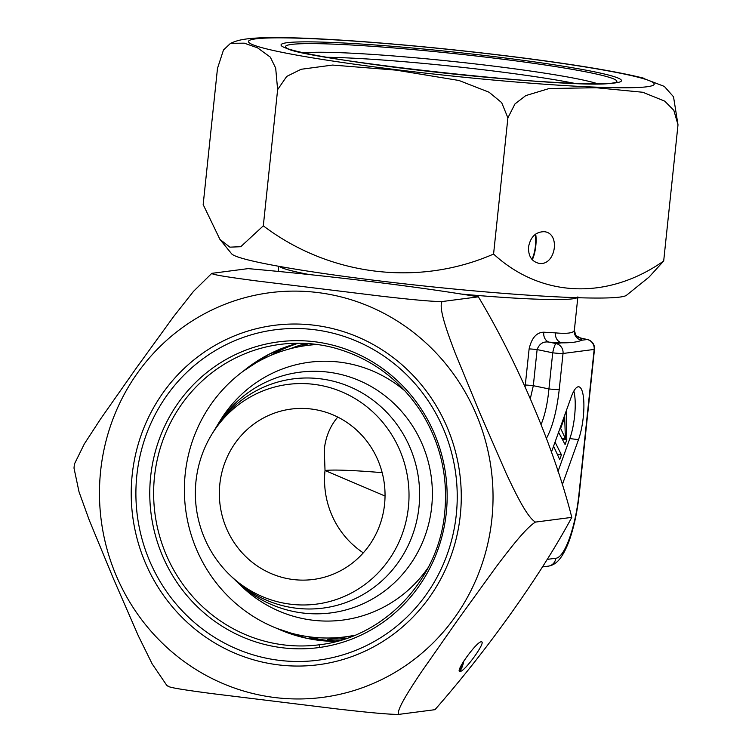 <?xml version="1.0" encoding="UTF-8"?>
<svg xmlns="http://www.w3.org/2000/svg" width="752" height="752" viewBox="0 0 752 752"><rect width="100%" height="100%" fill="white"/><g stroke="black" fill="none" stroke-linecap="round" stroke-linejoin="round"><path stroke-width="1.13" d="M219.922 239.38L229.896 247.154L240.753 246.712L263.313 225.844C329.827 276.181 418.657 286.841 493.575 254.054L507.891 117.848L501.669 102.629L489.044 92.214L459.011 80.492L396.06 70.133L332.563 65.067L301.082 69.287L286.709 76.422L277.629 89.638L275.683 68.103L270.306 57.114L257.56 47.837L244.259 43.165L230.535 43.325L223.485 49.999L217.488 68.385L203.172 204.591L219.922 239.38L231.597 253.772A198.942 12.737 6 0 0 408.233 284.256A198.942 12.737 6 0 0 619.874 297.078A198.942 12.737 6 0 0 626.491 295.273L648.797 277.291M493.575 254.054C541.149 297.698 607.212 300.546 663.687 261.01L678.003 124.804L673.82 110.328L664.749 101.153L642.791 92.27L596.317 87.74L549.242 88.51L525.78 95.589L514.979 103.926L507.891 117.848M528.524 246.994C528.233 256.178 531.758 261.64 539.09 263.369C555.634 266.18 560.954 232.97 544.166 231.691C535.725 231.804 530.508 236.899 528.524 246.994M535.142 234.455A14.673 3.798 -83 0 1 531.833 259.261M641.174 77.541L664.326 86.414L673.519 96.773L678.003 124.804M281.897 37.6L303.263 38.164M310.266 38.455L323.98 39.123M263.313 225.844L277.629 89.638M663.687 261.01L649.042 277.093M535.64 234.079A16.027 4.145 -83 0 1 532.256 259.76M74.429 464.012L84.337 443.906L100.646 418.873L136.563 367.709L173.787 316.366L193.499 291.362L211.82 273.343C211.368 274.847 237.153 278.325 255.699 280.806L382.157 296.288C402.198 298.544 430.37 301.665 442.073 301.552C438.219 307.822 447.901 333.832 454.96 352.491L479.936 413.186L506.35 473.76C514.988 492.118 527.114 517.498 535.509 522.085L571.793 517.367C540.998 574.81 487.804 649.521 434.966 709.681L398.682 714.4C386.772 714.503 358.45 711.354 338.306 709.089L211.876 693.588C193.424 691.135 167.903 687.666 168.429 686.191M535.509 522.085C525.939 527.65 508.634 550.361 496.32 566.641L458.024 619.592L421.101 672.391C410.451 688.39 395.9 710.508 398.682 714.4M460.111 671.47C464.849 671.527 486.394 641.616 481.459 641.823C477.445 640.554 454.8 671.63 459.857 671.47L460.111 671.47M340.299 640.394L327.327 639.491A14.673 3.798 -83 0 1 327.092 641.099M463.27 661.901A14.673 3.798 -83 0 1 459.378 669.891M319.553 647.481A14.673 3.798 -83 0 1 319.44 644.774M168.326 686.501L166.709 685.26L152.186 663.931L138.34 635.854L113.232 578.185L89.3 520.281L79.016 491.817L74.006 468.111M327.327 639.491A2.717 0.705 97 0 0 327.148 640.413A14.467 3.741 -83 0 1 327.035 641.099M571.793 517.367C554.327 448.587 518.072 362.925 478.366 296.833C418.836 286.756 330.09 275.871 248.104 268.624L211.82 273.343M478.366 296.833L442.073 301.552M463.871 660.952A16.027 4.145 -83 0 1 459.397 671.16M562.289 484.767L578.495 439.647L569.819 438.585L558.031 471.41M569.819 438.585A31.65 8.187 97 0 0 573.832 391.096M566.19 411.062L566.792 439.826L565.1 444.554L558.576 432.278M555.051 442.082L561.424 454.8L559.714 459.538L553.575 446.19M279.443 266.415C282 268.549 292.067 271.284 309.664 274.63M460.412 293.976C521.39 299.559 570.477 301.176 576.859 297.811M525.112 386.707L529.117 348.909C531.645 337.93 536.533 332.356 543.781 332.205L555.484 332.882C567.083 333.907 573.353 333.089 574.293 330.438L576.041 335.646L580.704 338.071L581.587 340.242C577.78 342.047 571.125 342.912 561.641 342.837A9.043 7.924 91.8 0 1 555.484 332.882M578.495 439.647A31.65 8.187 -83 0 0 583.9 406.127A31.65 8.187 -83 0 0 578.758 386.791A31.65 8.187 -83 0 0 571.323 396.755L551.46 452.084M543.781 332.205A9.043 7.229 -85.8 0 0 549.233 342.16C543.433 341.154 539.391 343.626 537.116 349.586A9.043 0.583 6 0 0 529.117 348.909M541.12 424.438C544.984 414.982 547.588 403.147 548.932 388.925L552.72 352.82L537.116 349.586L533.318 385.691L548.932 388.925A9.043 0.583 6 0 0 559.225 389.583C556.762 410.968 552.504 427.221 546.45 438.322M580.168 337.911L587.472 339.537M525.319 385.015A9.043 0.583 6 0 1 533.318 385.691L530.357 398.494M542.408 566.923L548.264 566.162C554.506 565.043 561.34 561.481 569.161 540.885C573.983 527.246 577.386 511.416 579.341 493.387A9.043 0.583 -174 0 1 579.021 493.5C575.684 527.02 564.63 557.787 555.766 558.257A9.043 8.714 82.6 0 1 548.358 566.153M575.994 335.608A9.043 8.939 134.7 0 0 580.704 338.071L587.19 339.519L581.587 340.242A9.043 9.005 21.5 0 1 574.293 330.438M565.401 438.613L564.677 417.172L560.644 428.386L565.401 438.613L561.697 438.153M560.644 428.386L559.996 428.311M564.677 417.172L564.028 417.087M566.792 439.826L562.289 439.271M561.424 454.8L557.307 454.293M355.085 635.196A146.95 141.63 82.6 0 1 345.046 636.878A146.95 141.63 82.6 0 1 185.208 473.901A146.95 141.63 82.6 0 1 307.154 345.441A146.95 141.63 82.6 0 1 317.288 344.501M214.987 429.195A121.345 116.955 82.6 0 1 216.209 427.136L219.904 421.073A129.993 125.293 82.6 0 1 405.337 391.256M428.245 567.478A129.993 125.293 82.6 0 1 241.354 586.081L236.241 581.164A121.345 116.955 82.6 0 1 234.53 579.482M216.209 427.136A121.345 116.955 82.6 0 1 383.435 394.593A121.345 116.955 82.6 0 1 406.221 569.856A121.345 116.955 82.6 0 1 236.241 581.164M211.697 434.543L213.747 431.178A115.582 111.399 82.6 0 1 373.02 400.186A115.582 111.399 82.6 0 1 394.725 567.111A115.582 111.399 82.6 0 1 232.829 577.884L229.98 575.148A110.779 106.765 82.6 0 1 195.981 481.261A110.779 106.765 82.6 0 1 211.697 434.543A110.779 106.765 82.6 0 1 364.353 404.839A110.779 106.765 82.6 0 1 385.156 564.827A110.779 106.765 82.6 0 1 229.98 575.148M219.828 484.175A85.907 82.795 82.6 0 1 291.109 409.079A85.907 82.795 82.6 0 1 384.3 483.592A85.907 82.795 82.6 0 1 313.264 579.463A85.907 82.795 82.6 0 1 219.828 484.175M363.291 552.842A85.907 82.795 82.6 0 1 325.024 470.498L324.272 449.499C325.682 436.78 330.175 425.97 337.77 417.078M385.033 496.029L325.024 470.498A85.907 5.499 -174 0 1 382.176 472.67M646.936 86.771A204.055 13.066 6 0 0 400.205 44.744A204.055 13.066 6 0 0 306.76 56.889A204.055 13.066 6 0 0 646.936 86.771M573.992 83.237A151.472 9.701 6 0 0 327.035 57.284M597.389 83.669A154.179 9.87 6 0 0 451.454 61.307A154.179 9.87 6 0 0 304.062 52.837M615.813 82.447A166.596 10.669 6 0 0 452.29 53.392A166.596 10.669 6 0 0 286.305 47.808M615.362 82.899A171.118 10.951 6 0 0 408.449 47.658A171.118 10.951 6 0 0 330.09 57.848A171.118 10.951 6 0 0 615.362 82.899M491.883 519.012A204.055 196.667 -97.4 0 0 216.867 307.671A204.055 196.667 -97.4 0 0 180.001 658.442A204.055 196.667 -97.4 0 0 491.883 519.012M327.148 640.413A152.6 147.072 82.6 0 1 307.267 636.53M270.72 355.442A152.6 147.072 82.6 0 1 298.375 343.213M277.319 628.569L306.374 638.204L336.661 641.4A151.472 145.982 82.6 0 1 276.858 628.39M280.176 344.388A151.472 145.982 -97.4 0 0 154.94 513.419A151.472 145.982 -97.4 0 0 319.233 644.793C384.018 637.546 438.754 579.924 444.733 512.45C448.173 476.298 440.352 442.872 421.289 412.171C399.763 379.205 370.492 357.717 333.484 347.678C315.878 343.185 298.112 342.085 280.176 344.388M243.404 371.093A151.472 145.982 82.6 0 1 297.886 343.213L269.423 354.06L243.789 370.811M446.284 512.864A154.179 148.605 -97.4 0 0 238.478 353.177A154.179 148.605 -97.4 0 0 210.626 618.219A154.179 148.605 -97.4 0 0 446.284 512.864M456.295 514.565A166.596 160.571 -97.4 0 0 231.757 342.019A166.596 160.571 -97.4 0 0 201.658 628.409A166.596 160.571 -97.4 0 0 456.295 514.565M460.309 515.139A171.118 164.923 -97.4 0 0 229.68 337.911A171.118 164.923 -97.4 0 0 198.763 632.075A171.118 164.923 -97.4 0 0 460.309 515.139M300.02 346.559A150.315 144.873 82.6 0 1 308.846 343.617L300.039 346.559M347.151 638.213A150.315 144.873 82.6 0 1 337.864 637.621L347.161 638.213M327.863 638.025A150.315 144.873 -97.4 0 0 344.548 639.087M306.102 343.438A150.315 144.873 -97.4 0 0 290.253 348.731M579.021 493.5L594.165 349.426L563.022 353.478L559.225 389.583M555.766 558.257L547.118 559.385M556.048 343.57L561.641 342.837L549.233 342.16L556.048 343.57A9.043 1.513 101.7 0 0 552.72 352.82A9.043 0.583 -174 0 0 563.022 353.478A9.043 8.714 82.6 0 0 556.048 343.57M579.341 493.387L594.484 349.313A9.043 0.583 -174 0 1 594.165 349.426A9.043 8.714 -97.4 0 0 587.19 339.519M644.22 78.321C617.599 71.619 575.609 64.625 518.25 57.321C465.046 50.628 413.017 45.374 362.144 41.576C317.053 38.258 283.119 37.008 260.324 37.826C245.641 38.653 238.469 39.668 230.544 43.353M615.709 82.485L613.256 82.908C580.018 90.748 292.443 58.28 286.258 47.79L286.39 47.874M74.42 464.012L73.997 468.111M278.748 266.293L278.202 271.472M577.865 296.89L574.368 330.175M594.484 349.313A9.043 9.043 0 0 0 587.397 339.528M315.821 344.313L307.154 345.441M353.713 635.75L345.046 636.878"/></g></svg>
